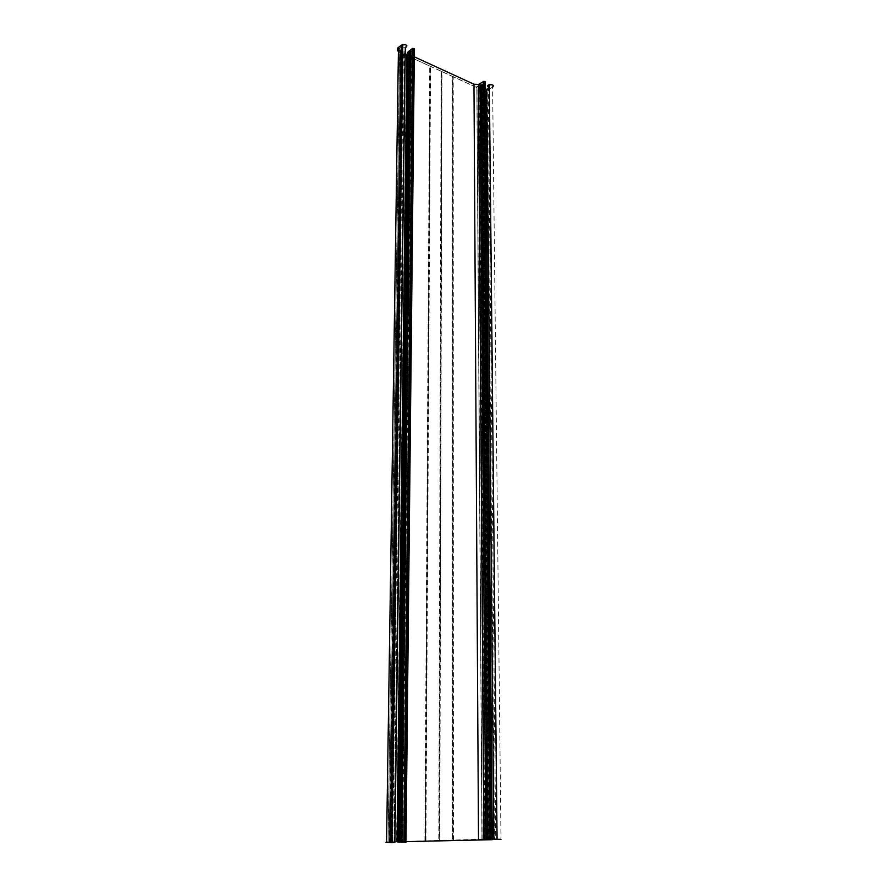 <?xml version="1.0" encoding="UTF-8"?>
<svg xmlns="http://www.w3.org/2000/svg" width="887" height="887" viewBox="0 0 887 887"><rect width="100%" height="100%" fill="white"/><g stroke="black" fill="none" stroke-linecap="round" stroke-linejoin="round"><path stroke-width="0.67" stroke-dasharray="4.43 3.33" d="M483.936 839.357L490.345 839.08M483.814 89.487L481.619 88.744L482.251 87.491L481.076 86.948L479.124 87.358L476.818 86.549L478.47 85.995M486.73 89.354L482.262 89.044L481.541 88.201L482.251 87.491L481.076 86.948L479.124 87.358L476.818 86.549L480.776 85.163L486.73 839.435L484.402 839.368L478.847 85.906L480.898 85.141L486.697 839.468L488.105 839.523L481.863 83.977L485.544 81.848M480.787 84.842L481.907 84.099M409.217 51.136L399.738 842.096M492.318 839.69L489.413 839.59L483.016 83.367M410.326 50.337L401.079 842.162M483.027 83.223L489.469 839.601L482.672 83.733M489.047 839.557L488.116 839.534L481.907 83.966M409.927 50.692L400.602 842.129M409.927 50.903L400.702 842.118L410.082 50.847M410.814 49.849L401.922 842.184M481.563 84.476L487.684 839.49M406.956 54.406L404.794 53.564L404.771 51.923L402.687 51.634L404.871 52.111L394.016 841.907L397.043 841.818M391.788 842.04L394.46 841.996M411.091 49.927L402.011 842.195L411.091 50.082M408.84 51.501L399.294 842.062M408.84 51.712L399.383 842.04L408.996 51.668M398.474 47.399C396.589 49.184 396.999 50.814 399.682 52.3L452.791 76.493L452.459 840.089L452.414 76.426L478.514 88.256L483.526 839.18L478.148 88.19L481.342 89.654L486.741 90.175M452.459 840.089L438.799 840.488L441.161 71.27L452.414 76.426M483.526 839.18L452.947 840.078L452.791 76.493L478.148 88.19M493.882 839.035L483.992 839.169L478.514 88.256L481.342 89.654L489.336 89.199L492.607 87.059L489.38 89.166M388.04 842.34C386.344 842.218 386.721 842.118 389.205 842.029L391.367 842.018L402.343 51.901L400.58 51.634C398.562 50.515 398.263 49.284 399.682 47.953L401.789 47.233L399.682 47.953L388.04 842.34L389.182 842.395L400.625 47.233M438.799 840.488L425.416 840.887L430.14 66.115L425.394 840.887L391.91 841.874L402.765 53.597L391.4 841.874L402.354 53.53L406.945 55.626M425.416 840.887L430.117 66.126M441.56 71.337L439.32 840.488M452.791 76.493L452.969 840.089M478.514 88.256L484.014 839.169M488.316 87.148L489.247 88.068L488.271 88.7L495.733 839.157L496.92 839.213L495.822 839.29M407.177 54.196L404.794 53.564L404.871 52.111M401.789 47.233L390.613 842.406L389.182 842.395M410.337 57.178L429.729 66.048L424.906 840.898M497.03 839.124L494.558 839.047L487.307 90.053L489.336 89.199L497.03 839.124L500.989 839.302L492.607 87.059M403.275 47.798L405.304 47.732M391.777 842.373L394.915 842.373M386.566 842.384C384.293 842.229 384.814 842.096 388.129 841.974L391.4 841.874M414.373 49.24L410.06 52.666L414.517 48.918M410.736 51.945L401.6 842.029L406.013 842.262M401.401 841.774L403.829 841.696M404.173 841.685L406.013 841.63M401.6 842.029L400.702 841.841M410.271 54.65L409.982 52.799L411.568 55.582L414.296 56.835L410.526 54.916M496.92 839.213L489.247 88.068L488.271 88.7M480.776 85.163L483.781 83.19L490.389 839.601M484.014 83.045L485.366 82.147M478.459 84.52L477.128 84.731M477.095 84.731L475.432 84.642M475.365 84.631L474.035 84.243M402.343 51.901L400.58 51.634C398.585 50.515 398.285 49.284 399.682 47.953M401.9 47.299L402.465 47.576M403.352 47.809L404.206 47.876M404.284 47.876L405.071 47.787M398.418 51.535L402.354 53.53M407.155 55.726L408.12 56.158M408.231 56.214L408.863 56.502M409.262 56.69L409.938 56.99M429.729 66.048L441.161 71.27M481.929 839.313L476.818 86.549M482.395 83.988L488.704 839.534M481.996 83.955L488.216 839.534M489.569 839.601L483.105 83.212M487.074 839.29L481.076 86.948M482.251 87.491L488.482 839.246M486.686 839.29L480.754 86.937L486.719 839.29M490.056 839.59L483.515 83.245M394.327 842.018L404.771 51.923M392.741 842.062L403.474 51.335M482.273 87.713L488.515 839.224M484.723 839.246L479.124 87.358M481.286 84.731L487.351 839.468M404.494 53.165L394.016 841.907M392.231 842.062L403.064 51.357M481.541 88.201L487.617 839.18M483.892 839.246L478.448 87.292M480.876 84.697L486.863 839.468M404.794 53.564L394.382 841.874M439.675 840.466L441.881 71.57M441.781 71.381L439.553 840.477M453.202 840.078L453.024 76.537M453.324 840.067L453.124 76.714M484.247 839.169L478.747 88.301M484.357 839.157L478.836 88.467M481.619 88.744L487.706 839.135M406.579 54.384L396.578 841.818M390.092 842.007L401.29 51.956M392.187 841.863L402.986 53.641M392.331 841.852L403.108 53.83M425.66 840.887L430.361 66.159M425.793 840.876L430.461 66.348M439.797 840.455L441.97 71.647M453.434 840.056L453.224 76.792M484.457 839.146L478.925 88.545M489.059 87.469L496.709 839.257M482.262 89.044L488.482 839.113M482.162 839.335L477.006 86.205M389.205 842.029L400.58 51.634M392.453 841.841L403.208 53.919M425.915 840.865L430.561 66.425M487.362 839.069L481.342 89.654M388.129 841.974L399.682 52.3M411.568 55.582L402.676 841.73M482.561 83.977L488.903 839.534M482.916 83.722L489.325 839.557M481.796 84.453L487.972 839.49M479.889 87.192L485.632 839.268M481.453 84.72L487.551 839.468M483.681 83.234L490.267 839.601M403.175 51.302L392.364 842.062M480.798 84.697L486.763 839.468M402.055 52.023L391.023 842.007M402.787 53.586L391.943 841.874M476.896 86.216L482.04 839.335M480.898 85.141L486.874 839.435M400.913 47.1L389.537 842.406"/><path stroke-width="1.33" d="M489.369 87.658L489.059 87.469C483.227 84.709 496.354 83.212 492.607 87.059C493.837 85.285 492.751 84.476 489.336 84.631L488.293 85.074L488.316 87.148M500.989 839.302L495.822 839.29M398.806 842.04L408.452 51.679L406.956 54.406L397.043 841.818L399.283 842.04M400.602 842.129L406.013 842.262L414.373 49.24L412.876 48.286L410.814 49.849M414.517 48.918L412.588 48.408L411.047 49.561L401.944 842.229M399.294 842.062L400.602 842.118M400.081 842.118L409.927 50.903L409.217 51.136M409.894 50.448L410.803 50.071L409.927 50.692M410.082 50.348L400.691 842.129M406.013 841.63L492.318 839.69L485.366 82.147L484.003 81.271L478.459 84.52L473.968 84.21L414.296 56.835L474.035 84.243M491.83 839.745L484.956 81.493M413.874 48.53L405.392 842.317M398.463 842.04L408.153 51.745L407.177 54.196L397.298 841.83M486.741 90.175L487.307 90.053M493.882 839.035L494.558 839.047M495.733 839.157L492.307 839.08M491.819 839.08L490.345 839.08M493.882 839.102L486.73 89.343L488.271 88.7L485.433 89.554M485.034 89.565L483.814 89.487M401.9 47.299L402.465 47.576M402.787 44.483L391.777 842.639L394.915 842.373L405.304 47.732C407.987 45.78 407.144 44.694 402.787 44.483L398.474 47.399C396.932 48.674 396.91 50.06 398.418 51.535M390.613 842.406L391.777 842.373M391.777 842.639L386.566 842.384L398.474 47.399L401.645 45.004C406.723 44.317 407.865 45.237 405.071 47.787M485.544 81.848L483.737 81.393L478.459 84.52L483.936 839.479M409.495 50.858L408.807 51.258M410.581 50.049L401.39 842.184M412.588 48.408L403.818 842.328M490.356 839.745L483.737 81.393M485.821 839.534L480.011 83.866M390.38 842.595L401.645 45.004M478.514 839.49L473.968 84.21M489.336 84.631L497.075 839.49M408.286 51.69L398.618 842.04M410.925 49.583L401.811 842.229M408.996 51.158L399.472 842.085M409.328 50.869L399.882 842.118M410.426 50.06L401.201 842.184M412.876 48.286L404.162 842.34M484.003 81.271L490.666 839.756"/></g></svg>
